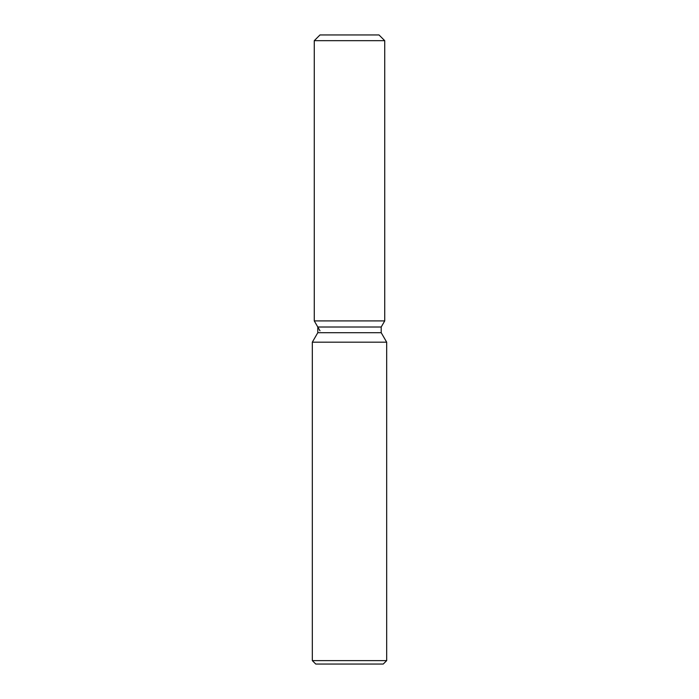 <?xml version="1.0" encoding="UTF-8"?>
<svg xmlns="http://www.w3.org/2000/svg" width="699" height="699" viewBox="0 0 699 699"><rect width="100%" height="100%" fill="white"/><g stroke="black" fill="none" stroke-linecap="round" stroke-linejoin="round"><path stroke-width="1.05" d="M379.007 34.95L319.993 34.95L379.007 34.95L384.73 40.673L384.73 320.902L349.5 320.902L384.73 320.902L381.208 327.01L381.208 332.707L386.678 342.178L386.678 660.616L312.322 660.616L315.756 664.05L383.244 664.05L386.678 660.616M381.208 332.707L317.792 332.707L317.792 327.01L381.208 327.01L384.73 320.902M317.792 332.707L312.322 342.178L386.678 342.178M319.993 34.95L314.27 40.673L314.27 320.902L349.5 320.902L314.27 320.902L317.792 327.01M314.27 40.673L384.73 40.673M312.322 342.178L312.322 660.616M319.993 330.81L314.27 320.902"/></g></svg>
